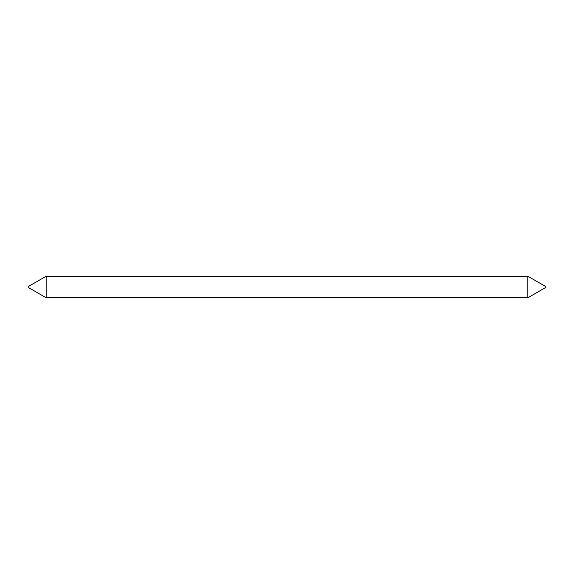 <?xml version="1.0" encoding="UTF-8"?>
<svg xmlns="http://www.w3.org/2000/svg" width="574" height="574" viewBox="0 0 574 574"><rect width="100%" height="100%" fill="white"/><g stroke="black" fill="none" stroke-linecap="round" stroke-linejoin="round"><path stroke-width="0.86" d="M527.85 276.238L527.85 297.762L545.3 287.689L545.3 286.311L527.85 276.238L46.15 276.238L46.15 297.762L28.7 287.689L28.7 286.311L46.15 276.238M527.85 297.762L46.15 297.762"/></g></svg>
